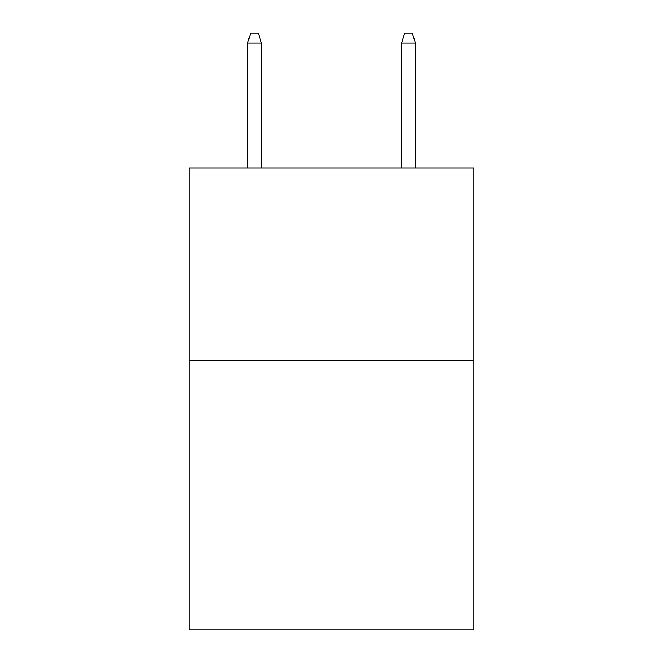 <?xml version="1.0" encoding="UTF-8"?>
<svg xmlns="http://www.w3.org/2000/svg" width="663" height="663" viewBox="0 0 663 663"><rect width="100%" height="100%" fill="white"/><g stroke="black" fill="none" stroke-linecap="round" stroke-linejoin="round"><path stroke-width="0.99" d="M473.904 360.44L473.904 629.85L189.096 629.85L189.096 168.004L473.904 168.004L473.904 360.44L189.096 360.44M261.454 168.004L261.454 43.153L247.597 43.153L247.597 168.004M247.597 43.153L250.68 33.15L258.371 33.15L261.454 43.153M401.546 43.153L404.629 33.15L412.32 33.15L415.403 43.153L401.546 43.153L401.546 168.004M415.403 43.153L415.403 168.004"/></g></svg>
